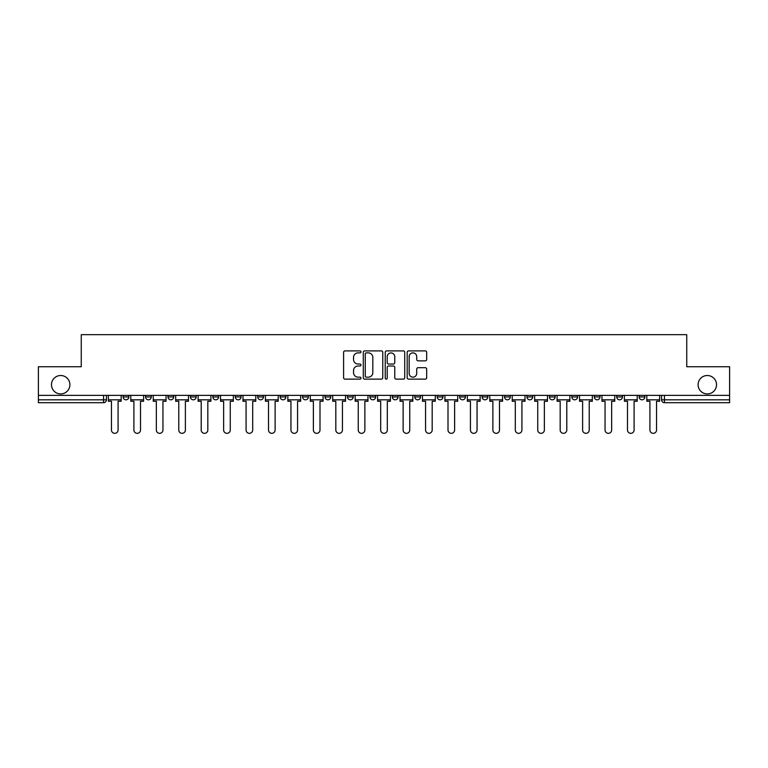 <?xml version="1.0" encoding="UTF-8"?>
<svg xmlns="http://www.w3.org/2000/svg" width="768" height="768" viewBox="0 0 768 768"><rect width="100%" height="100%" fill="white"/><g stroke="black" fill="none" stroke-linecap="round" stroke-linejoin="round"><path stroke-width="1.15" d="M360.989 351.888A0.989 0.989 0 0 0 360 350.899L345.005 350.899A1.411 1.411 0 0 0 343.594 352.31L343.594 377.722A1.411 1.411 0 0 0 345.005 379.133L360 379.133A0.989 0.989 0 0 0 360.989 378.144A0.989 0.989 0 0 0 360 377.155L358.061 377.155A4.522 4.522 0 0 1 353.539 372.643L353.539 370.522A4.522 4.522 0 0 1 358.061 366L360 366A0.989 0.989 0 0 0 360.989 365.011A0.989 0.989 0 0 0 360 364.032L358.061 364.032A4.522 4.522 0 0 1 353.539 359.51L353.539 357.389A4.522 4.522 0 0 1 358.061 352.877L360 352.877A0.989 0.989 0 0 0 360.989 351.888M698.102 384.72A9.206 9.206 0 0 0 707.309 393.926A9.206 9.206 0 0 0 716.515 384.72A9.206 9.206 0 0 0 707.309 375.514A9.206 9.206 0 0 0 698.102 384.72M51.485 384.72A9.206 9.206 0 0 0 60.691 393.926A9.206 9.206 0 0 0 69.898 384.72A9.206 9.206 0 0 0 60.691 375.514A9.206 9.206 0 0 0 51.485 384.72M571.834 396.941L571.834 395.366L571.834 396.941A2.88 2.88 0 0 0 574.704 399.821A2.88 2.88 0 0 1 571.834 396.941L577.584 396.941A2.88 2.88 0 0 1 574.704 399.821A2.88 2.88 0 0 0 577.584 396.941L577.584 395.366L577.584 396.941M369.907 395.366L369.907 396.941L375.658 396.941A2.88 2.88 0 0 1 372.778 399.821A2.88 2.88 0 0 1 369.907 396.941L369.907 395.366M302.602 395.366L302.602 396.941L308.352 396.941A2.88 2.88 0 0 1 305.472 399.821A2.88 2.88 0 0 1 302.602 396.941L302.602 395.366M257.722 395.366L257.722 396.941L263.482 396.941A2.88 2.88 0 0 1 260.602 399.821A2.88 2.88 0 0 1 257.722 396.941L257.722 395.366M235.286 395.366L235.286 396.941L241.046 396.941A2.88 2.88 0 0 1 238.166 399.821A2.88 2.88 0 0 1 235.286 396.941L235.286 395.366M190.416 395.366L190.416 396.941L196.166 396.941A2.88 2.88 0 0 1 193.296 399.821A2.88 2.88 0 0 1 190.416 396.941L190.416 395.366M425.261 360.854A1.411 1.411 0 0 0 426.672 359.443L426.672 352.31A1.411 1.411 0 0 0 425.261 350.899L408.595 350.899A1.411 1.411 0 0 0 407.184 352.31L407.184 377.722A1.411 1.411 0 0 0 408.595 379.133L425.261 379.133A1.411 1.411 0 0 0 426.672 377.722L426.672 369.11A1.411 1.411 0 0 0 425.261 367.699L418.128 367.699A1.411 1.411 0 0 0 416.717 369.11L416.717 373.382A3.773 3.773 0 0 1 412.944 377.155A3.773 3.773 0 0 1 409.162 373.382L409.162 356.65A3.773 3.773 0 0 1 412.944 352.877A3.773 3.773 0 0 1 416.717 356.65L416.717 359.443A1.411 1.411 0 0 0 418.128 360.854L425.261 360.854M38.4 395.366L38.4 366.739L81.254 366.739L81.254 334.666L686.746 334.666L686.746 366.739L729.6 366.739L729.6 395.366L38.4 395.366L38.4 399.821L106.426 399.821L106.426 395.366L106.426 399.821A2.88 2.88 0 0 1 103.555 402.701L38.4 402.701L38.4 399.821M382.762 352.31A1.411 1.411 0 0 0 381.35 350.899L364.694 350.899A1.411 1.411 0 0 0 363.283 352.31L363.283 377.722A1.411 1.411 0 0 0 364.694 379.133L381.35 379.133A1.411 1.411 0 0 0 382.762 377.722L382.762 352.31M386.65 350.899L403.306 350.899A1.411 1.411 0 0 1 404.717 352.31L404.717 377.722A1.411 1.411 0 0 1 403.306 379.133L396.173 379.133A1.411 1.411 0 0 1 394.762 377.722L394.762 367.411A1.411 1.411 0 0 0 393.35 366L388.627 366A1.411 1.411 0 0 0 387.216 367.411L387.216 378.144A0.989 0.989 0 0 1 386.227 379.133A0.989 0.989 0 0 1 385.238 378.144L385.238 352.31A1.411 1.411 0 0 1 386.65 350.899M661.574 395.366L661.574 399.821L729.6 399.821L729.6 402.701L664.445 402.701A2.88 2.88 0 0 1 661.574 399.821M729.6 395.366L729.6 399.821M639.139 395.366L639.139 396.941L644.89 396.941L644.89 395.366L644.89 396.941A2.88 2.88 0 0 1 642.01 399.821A2.88 2.88 0 0 1 639.139 396.941A2.88 2.88 0 0 0 642.01 399.821M622.454 395.366L622.454 396.941A2.88 2.88 0 0 1 619.574 399.821A2.88 2.88 0 0 1 616.704 396.941L622.454 396.941M616.704 395.366L616.704 396.941M594.269 395.366L594.269 396.941L600.019 396.941L600.019 395.366L600.019 396.941A2.88 2.88 0 0 1 597.139 399.821A2.88 2.88 0 0 1 594.269 396.941A2.88 2.88 0 0 0 597.139 399.821M549.389 395.366L549.389 396.941L555.149 396.941L555.149 395.366L555.149 396.941A2.88 2.88 0 0 1 552.269 399.821A2.88 2.88 0 0 1 549.389 396.941A2.88 2.88 0 0 0 552.269 399.821M532.714 396.941L532.714 395.366L532.714 396.941A2.88 2.88 0 0 1 529.834 399.821A2.88 2.88 0 0 1 526.954 396.941L532.714 396.941A2.88 2.88 0 0 1 529.834 399.821M526.954 395.366L526.954 396.941M510.278 395.366L510.278 396.941A2.88 2.88 0 0 1 507.398 399.821A2.88 2.88 0 0 1 504.518 396.941L510.278 396.941A2.88 2.88 0 0 1 507.398 399.821M504.518 395.366L504.518 396.941M487.834 395.366L487.834 396.941A2.88 2.88 0 0 1 484.963 399.821A2.88 2.88 0 0 1 482.083 396.941L487.834 396.941M482.083 395.366L482.083 396.941M465.398 395.366L465.398 396.941A2.88 2.88 0 0 1 462.528 399.821A2.88 2.88 0 0 1 459.648 396.941L465.398 396.941M459.648 395.366L459.648 396.941M442.963 395.366L442.963 396.941A2.88 2.88 0 0 1 440.093 399.821A2.88 2.88 0 0 1 437.213 396.941L442.963 396.941M437.213 395.366L437.213 396.941M420.528 395.366L420.528 396.941A2.88 2.88 0 0 1 417.658 399.821A2.88 2.88 0 0 1 414.778 396.941A2.88 2.88 0 0 0 417.658 399.821M414.778 395.366L414.778 396.941L420.528 396.941M398.093 395.366L398.093 396.941A2.88 2.88 0 0 1 395.222 399.821A2.88 2.88 0 0 1 392.342 396.941A2.88 2.88 0 0 0 395.222 399.821M392.342 395.366L392.342 396.941L398.093 396.941M375.658 395.366L375.658 396.941A2.88 2.88 0 0 1 372.778 399.821M353.222 395.366L353.222 396.941A2.88 2.88 0 0 1 350.342 399.821A2.88 2.88 0 0 1 347.472 396.941L353.222 396.941M347.472 395.366L347.472 396.941M330.787 395.366L330.787 396.941A2.88 2.88 0 0 1 327.907 399.821A2.88 2.88 0 0 1 325.037 396.941L330.787 396.941L330.787 395.366M325.037 395.366L325.037 396.941M308.352 395.366L308.352 396.941M285.917 395.366L285.917 396.941A2.88 2.88 0 0 1 283.037 399.821A2.88 2.88 0 0 1 280.166 396.941L285.917 396.941L285.917 395.366M280.166 395.366L280.166 396.941M263.482 395.366L263.482 396.941L263.482 395.366M241.046 396.941L241.046 395.366L241.046 396.941A2.88 2.88 0 0 1 238.166 399.821M218.611 395.366L218.611 396.941A2.88 2.88 0 0 1 215.731 399.821A2.88 2.88 0 0 1 212.851 396.941A2.88 2.88 0 0 0 215.731 399.821A2.88 2.88 0 0 0 218.611 396.941L218.611 395.366M212.851 395.366L212.851 396.941L218.611 396.941M196.166 395.366L196.166 396.941M173.731 395.366L173.731 396.941A2.88 2.88 0 0 1 170.861 399.821A2.88 2.88 0 0 1 167.981 396.941A2.88 2.88 0 0 0 170.861 399.821A2.88 2.88 0 0 0 173.731 396.941L167.981 396.941L167.981 395.366M145.546 395.366L145.546 396.941L151.296 396.941L151.296 395.366L151.296 396.941A2.88 2.88 0 0 1 148.426 399.821A2.88 2.88 0 0 1 145.546 396.941A2.88 2.88 0 0 0 148.426 399.821M123.11 395.366L123.11 396.941L128.861 396.941L128.861 395.366L128.861 396.941A2.88 2.88 0 0 1 125.99 399.821A2.88 2.88 0 0 1 123.11 396.941A2.88 2.88 0 0 0 125.99 399.821M103.555 395.366L103.555 402.701A2.88 2.88 0 0 0 106.426 399.821M366.25 352.877A0.989 0.989 0 0 0 365.261 353.866L365.261 376.166A0.989 0.989 0 0 0 366.25 377.155L368.294 377.155A4.522 4.522 0 0 0 372.816 372.643L372.816 357.389A4.522 4.522 0 0 0 368.294 352.877L366.25 352.877M394.762 356.726A3.773 3.773 0 0 0 390.989 352.944A3.773 3.773 0 0 0 387.216 356.726L387.216 362.611A1.411 1.411 0 0 0 388.627 364.032L393.35 364.032A1.411 1.411 0 0 0 394.762 362.611L394.762 356.726M108.365 399.821L108.365 401.261L111.456 401.261L111.456 430.022A3.312 3.312 0 0 0 114.768 433.334A3.312 3.312 0 0 0 118.08 430.022L118.08 401.261L121.171 401.261L121.171 399.821L108.365 399.821L108.365 395.366M121.171 399.821L121.171 395.366M130.8 399.821L130.8 401.261L133.901 401.261L133.901 430.022A3.312 3.312 0 0 0 137.203 433.334A3.312 3.312 0 0 0 140.515 430.022L140.515 401.261L143.606 401.261L143.606 399.821L130.8 399.821L130.8 395.366M143.606 399.821L143.606 395.366M153.245 399.821L153.245 401.261L156.336 401.261L156.336 430.022A3.312 3.312 0 0 0 159.638 433.334A3.312 3.312 0 0 0 162.95 430.022L162.95 401.261L166.042 401.261L166.042 399.821L153.245 399.821L153.245 395.366M166.042 399.821L166.042 395.366M175.68 399.821L175.68 401.261L178.771 401.261L178.771 430.022A3.312 3.312 0 0 0 182.074 433.334A3.312 3.312 0 0 0 185.386 430.022L185.386 401.261L188.477 401.261L188.477 399.821L175.68 399.821L175.68 395.366M188.477 399.821L188.477 395.366M198.115 399.821L198.115 401.261L201.206 401.261L201.206 430.022A3.312 3.312 0 0 0 204.509 433.334A3.312 3.312 0 0 0 207.821 430.022L207.821 401.261L210.912 401.261L210.912 399.821L198.115 399.821L198.115 395.366M210.912 399.821L210.912 395.366M220.55 399.821L220.55 401.261L223.642 401.261L223.642 430.022A3.312 3.312 0 0 0 226.944 433.334A3.312 3.312 0 0 0 230.256 430.022L230.256 401.261L233.347 401.261L233.347 399.821L220.55 399.821L220.55 395.366M233.347 399.821L233.347 395.366M242.986 399.821L242.986 401.261L246.077 401.261L246.077 430.022A3.312 3.312 0 0 0 249.389 433.334A3.312 3.312 0 0 0 252.691 430.022L252.691 401.261L255.782 401.261L255.782 399.821L242.986 399.821L242.986 395.366M255.782 399.821L255.782 395.366M265.421 399.821L265.421 401.261L268.512 401.261L268.512 430.022A3.312 3.312 0 0 0 271.824 433.334A3.312 3.312 0 0 0 275.126 430.022L275.126 401.261L278.218 401.261L278.218 399.821L265.421 399.821L265.421 395.366M278.218 399.821L278.218 395.366M287.856 399.821L287.856 401.261L290.947 401.261L290.947 430.022A3.312 3.312 0 0 0 294.259 433.334A3.312 3.312 0 0 0 297.562 430.022L297.562 401.261L300.653 401.261L300.653 399.821L287.856 399.821L287.856 395.366M300.653 399.821L300.653 395.366M310.291 399.821L310.291 401.261L313.382 401.261L313.382 430.022A3.312 3.312 0 0 0 316.694 433.334A3.312 3.312 0 0 0 319.997 430.022L319.997 401.261L323.088 401.261L323.088 399.821L310.291 399.821L310.291 395.366M323.088 399.821L323.088 395.366M332.726 399.821L332.726 401.261L335.818 401.261L335.818 430.022A3.312 3.312 0 0 0 339.13 433.334A3.312 3.312 0 0 0 342.432 430.022L342.432 401.261L345.533 401.261L345.533 399.821L332.726 399.821L332.726 395.366M345.533 399.821L345.533 395.366M355.162 399.821L355.162 401.261L358.253 401.261L358.253 430.022A3.312 3.312 0 0 0 361.565 433.334A3.312 3.312 0 0 0 364.867 430.022L364.867 401.261L367.968 401.261L367.968 399.821L355.162 399.821L355.162 395.366M367.968 399.821L367.968 395.366M377.597 399.821L377.597 401.261L380.688 401.261L380.688 430.022A3.312 3.312 0 0 0 384 433.334A3.312 3.312 0 0 0 387.312 430.022L387.312 401.261L390.403 401.261L390.403 399.821L377.597 399.821L377.597 395.366M390.403 399.821L390.403 395.366M400.032 399.821L400.032 401.261L403.133 401.261L403.133 430.022A3.312 3.312 0 0 0 406.435 433.334A3.312 3.312 0 0 0 409.747 430.022L409.747 401.261L412.838 401.261L412.838 399.821L400.032 399.821L400.032 395.366M412.838 399.821L412.838 395.366M422.467 399.821L422.467 401.261L425.568 401.261L425.568 430.022A3.312 3.312 0 0 0 428.87 433.334A3.312 3.312 0 0 0 432.182 430.022L432.182 401.261L435.274 401.261L435.274 399.821L422.467 399.821L422.467 395.366M435.274 399.821L435.274 395.366M444.912 399.821L444.912 401.261L448.003 401.261L448.003 430.022A3.312 3.312 0 0 0 451.306 433.334A3.312 3.312 0 0 0 454.618 430.022L454.618 401.261L457.709 401.261L457.709 399.821L444.912 399.821L444.912 395.366M457.709 399.821L457.709 395.366M467.347 399.821L467.347 401.261L470.438 401.261L470.438 430.022A3.312 3.312 0 0 0 473.741 433.334A3.312 3.312 0 0 0 477.053 430.022L477.053 401.261L480.144 401.261L480.144 399.821L467.347 399.821L467.347 395.366M480.144 399.821L480.144 395.366M489.782 399.821L489.782 401.261L492.874 401.261L492.874 430.022A3.312 3.312 0 0 0 496.176 433.334A3.312 3.312 0 0 0 499.488 430.022L499.488 401.261L502.579 401.261L502.579 399.821L489.782 399.821L489.782 395.366M502.579 399.821L502.579 395.366M512.218 399.821L512.218 401.261L515.309 401.261L515.309 430.022A3.312 3.312 0 0 0 518.611 433.334A3.312 3.312 0 0 0 521.923 430.022L521.923 401.261L525.014 401.261L525.014 399.821L512.218 399.821L512.218 395.366M525.014 399.821L525.014 395.366M534.653 399.821L534.653 401.261L537.744 401.261L537.744 430.022A3.312 3.312 0 0 0 541.056 433.334A3.312 3.312 0 0 0 544.358 430.022L544.358 401.261L547.45 401.261L547.45 399.821L534.653 399.821L534.653 395.366M547.45 399.821L547.45 395.366M557.088 399.821L557.088 401.261L560.179 401.261L560.179 430.022A3.312 3.312 0 0 0 563.491 433.334A3.312 3.312 0 0 0 566.794 430.022L566.794 401.261L569.885 401.261L569.885 399.821L557.088 399.821L557.088 395.366M569.885 399.821L569.885 395.366M579.523 399.821L579.523 401.261L582.614 401.261L582.614 430.022A3.312 3.312 0 0 0 585.926 433.334A3.312 3.312 0 0 0 589.229 430.022L589.229 401.261L592.32 401.261L592.32 399.821L579.523 399.821L579.523 395.366M592.32 399.821L592.32 395.366M601.958 399.821L601.958 401.261L605.05 401.261L605.05 430.022A3.312 3.312 0 0 0 608.362 433.334A3.312 3.312 0 0 0 611.664 430.022L611.664 401.261L614.755 401.261L614.755 399.821L601.958 399.821L601.958 395.366M614.755 399.821L614.755 395.366M624.394 399.821L624.394 401.261L627.485 401.261L627.485 430.022A3.312 3.312 0 0 0 630.797 433.334A3.312 3.312 0 0 0 634.099 430.022L634.099 401.261L637.2 401.261L637.2 399.821L624.394 399.821L624.394 395.366M637.2 399.821L637.2 395.366M646.829 399.821L646.829 401.261L649.92 401.261L649.92 430.022A3.312 3.312 0 0 0 653.232 433.334A3.312 3.312 0 0 0 656.544 430.022L656.544 401.261L659.635 401.261L659.635 399.821L646.829 399.821L646.829 395.366M659.635 399.821L659.635 395.366M664.445 395.366L664.445 402.701"/></g></svg>

